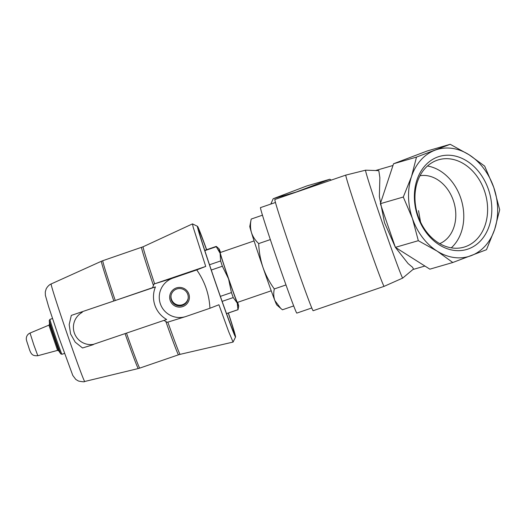 <?xml version="1.0" encoding="UTF-8"?>
<svg xmlns="http://www.w3.org/2000/svg" width="526" height="526" viewBox="0 0 526 526"><rect width="100%" height="100%" fill="white"/><g stroke="black" fill="none" stroke-linecap="round" stroke-linejoin="round"><path stroke-width="0.79" d="M439.723 243.63A35.498 27.668 73.8 0 0 454.023 202.668A35.498 27.668 73.8 0 0 420.011 175.73M418.532 210.65L420.563 222.084M468.863 248.745A48.484 37.787 -106.2 0 1 414.58 191.674A48.484 37.787 -106.2 0 1 475.833 168.392A48.484 37.787 -106.2 0 1 468.863 248.745M469.028 154.736A55.782 43.474 73.8 0 0 434.943 150.232A55.782 43.474 73.8 0 0 411.49 176.605A55.782 43.474 73.8 0 0 412.404 218.402A55.782 43.474 73.8 0 0 437.152 251.139A55.782 43.474 73.8 0 0 471.237 255.636A55.782 43.474 73.8 0 0 494.696 229.27A55.782 43.474 73.8 0 0 493.782 187.473A55.782 43.474 73.8 0 0 469.028 154.736L450.203 144.295L416.493 157.103L411.49 176.605L403.291 197.033L412.404 218.402L418.321 240.691L437.152 251.139L452.787 262.507L486.497 249.699L494.696 229.27L499.7 209.769L493.782 187.473L484.67 166.104L469.028 154.736M402.692 278.09L413.521 269.016L412.529 267.261L408.071 263.539L395.401 247.365L384.506 222.656L379.358 196.579L379.871 177.67L378.812 170.648L365.642 170.174A57.051 1.249 71 0 0 365.636 170.181A57.051 1.249 71 0 0 382.974 224.543A57.051 1.249 71 0 0 402.686 278.096A57.051 1.249 71 0 0 402.692 278.09L384.085 286.361A58.827 1.289 71 0 0 384.085 286.361A58.827 1.289 71 0 1 364.511 233.327A58.827 1.289 71 0 1 345.871 175.086A58.827 1.289 71 0 0 345.871 175.086L365.636 170.181M280.549 308.223L276.781 304.942A41.58 0.907 71 0 1 274.874 300.57A41.58 0.907 71 0 1 262.993 267.471A41.58 0.907 71 0 1 251.441 232.525A41.58 0.907 71 0 1 249.797 226.338L251.211 219.059C250.192 223.833 250.271 228.323 251.441 232.525C252.809 236.674 255.228 240.356 258.693 243.584C259.002 251.757 260.436 259.719 262.993 267.471C265.748 275.17 269.522 282.33 274.316 288.945C273.402 293.12 273.586 296.993 274.874 300.57L280.706 308.361L282.455 309.788L293.659 305.941M226.482 313.608L237.949 309.676A33.467 0.73 71 0 0 238.002 309.709A33.467 0.73 71 0 0 238.022 309.676L238.692 306.231A30.429 0.664 71 0 0 237.673 302.312M222.117 301.385L233.222 297.571L237.246 303.055A30.429 0.664 71 0 0 238.692 306.231M220.355 296.381L231.433 292.574A33.467 0.73 71 0 0 233.222 297.571M204.857 250.632L216.271 246.707L220.105 253.262A30.429 0.664 71 0 0 228.554 278.833A30.429 0.664 71 0 0 237.246 303.055L237.949 309.676M211.288 270.029L222.36 266.228L228.554 278.833L231.433 292.574M220.545 252.434A30.429 0.664 71 0 0 220.348 251.915A30.429 0.664 71 0 0 218.947 248.719A30.429 0.664 71 0 0 220.105 253.262L220.618 260.955A33.467 0.73 71 0 0 222.36 266.228M206.54 249.738A54.461 1.19 71 0 0 198.815 230.204A54.461 1.19 71 0 0 216.094 284.112A54.461 1.19 71 0 0 234.182 333.208A54.461 1.19 71 0 0 228.277 313.049M228.383 313.009A58.524 1.282 -109 0 1 235.549 337.028A58.524 1.282 -109 0 1 215.312 282.114A58.524 1.282 -109 0 1 197.546 226.344A58.524 1.282 -109 0 1 206.646 249.699M209.519 264.762L220.618 260.955M254.091 240.915L220.236 252.539A26.372 0.579 71 0 0 228.586 278.649A26.372 0.579 71 0 0 237.357 302.424L271.219 290.799M235.549 337.028L233.077 342.071L228.784 331.939L218.921 304.764L209.94 308.256C209.203 294.238 204.805 281.463 196.744 269.93L205.725 266.432L193.134 227.061L192.496 223.892L197.546 226.344M82.135 312.069L82.266 312.306A17.24 17.226 -169.9 0 0 93.312 344.385L166.65 319.486A26.142 26.116 10.1 0 1 155.433 286.907L71.312 315.403L69.176 324.588L70.583 333.964L75.225 342.17L82.529 347.982L93.358 344.629M154.631 283.797A56.88 1.243 71 0 1 143.151 246.747L102.846 260.679A56.795 1.243 71 0 0 115.253 300.504L152.612 287.676M115.253 300.504L71.312 315.403M155.433 286.907L152.606 287.709A28.483 28.457 -169.9 0 1 154.144 283.961L172.745 278.169A20.284 20.264 -169.9 0 0 160.358 303.85A20.284 20.264 -169.9 0 0 185.948 316.494L167.34 322.293A28.483 28.457 -169.9 0 1 163.994 320.4M154.144 283.961L205.725 266.432M209.94 308.256L185.948 316.494M196.744 269.93L172.745 278.169M170.207 300.471A9.869 9.856 -169.9 0 0 186.98 303.739A9.869 9.856 -169.9 0 0 181.424 287.59A9.869 9.856 -169.9 0 0 170.207 300.471M171.068 295.336A8.686 8.679 -169.9 0 0 180.168 305.165A8.686 8.679 -169.9 0 0 188.157 298.38M171.331 300.037A8.686 8.679 -169.9 0 0 188.098 298.742A8.686 8.679 -169.9 0 0 181.069 288.669A8.686 8.679 -169.9 0 0 171.331 300.037M262.494 215.18L251.211 219.059M270.351 239.58L258.693 243.584M285.96 284.947L274.316 288.945M345.871 175.086L274.907 199.453A58.827 1.289 71 0 0 293.547 257.701A58.827 1.289 71 0 0 313.115 310.728L384.079 286.361M275.506 202.464L260.548 207.599A55.782 1.223 71 0 0 278.228 262.829A55.782 1.223 71 0 0 296.782 313.115L311.74 307.98M450.203 144.295L427.263 150.955L393.553 163.764L380.351 203.694L395.381 247.351L429.847 269.167L452.787 262.507M393.553 163.764L416.493 157.103M380.351 203.694L403.291 197.033M395.381 247.351L418.321 240.691M331.235 180.109L329.861 179.241L306.921 185.902L273.211 198.71L270.805 204.081M329.861 179.241L296.151 192.049L273.211 198.71M466.082 246.431A45.486 35.446 -106.2 0 1 463.971 247.141A45.486 35.446 -106.2 0 1 417.243 213.346A45.486 35.446 -106.2 0 1 438.599 159.779A45.486 35.446 -106.2 0 1 484.913 192.207A45.486 35.446 -106.2 0 1 466.082 246.431M427.487 166.006A45.486 35.446 -106.2 0 1 461.499 200.491A45.486 35.446 -106.2 0 1 451.255 247.838M33.828 344.925L37.819 355.727C32.454 355.938 30.916 354.846 28.509 346.509C25.984 339.099 26.142 339.362 26.471 337.245C26.997 335.286 28.18 333.892 30.035 333.063L33.828 344.925M30.035 333.063L48.911 325.147L57.577 350.375L37.819 355.727M48.911 325.147L49.523 324.194L58.642 350.757L57.577 350.375M49.523 324.194L49.26 320.465A17.706 0.388 71 0 0 54.882 337.935A17.706 0.388 71 0 0 60.727 353.853L61.943 354.287L64.468 353.426M49.26 320.465L49.957 319.374A18.456 0.401 71 0 0 55.802 337.653A18.456 0.401 71 0 0 61.943 354.287M67.532 335.003A51.574 1.131 71 0 0 84.686 381.495C84.587 381.994 82.523 381.843 78.486 381.041L75.836 379.47L72.785 375.446L58.912 337.547L48.609 306.619L45.381 295.316L45.289 291.891L46.216 288.781C48.616 284.605 51.351 283.902 51.186 283.941A51.574 1.131 71 0 0 67.532 335.003M126.529 333.26A56.795 1.243 71 0 0 139.732 368.115L178.492 354.807A56.795 1.243 71 0 1 165.848 321.517M141.606 247.371A56.795 1.243 71 0 0 153.441 285.493M125.103 333.754A56.723 1.243 71 0 0 138.272 368.542L139.732 368.115M102.846 260.679L101.433 261.238A56.723 1.243 71 0 0 113.82 300.997M167.833 322.149A56.88 1.243 71 0 0 180.096 354.346L178.492 354.807M412.923 269.516L424.903 266.038M375.557 170.536L392.994 165.473M226.502 313.66L238.002 309.709M204.765 250.35L216.265 246.398M218.947 248.719L216.298 246.411M58.642 350.757L60.727 353.853M49.957 319.374L52.475 318.506M84.686 381.495L138.272 368.542M51.186 283.941L101.433 261.238M180.096 354.346L233.064 342.071M143.151 246.747L192.496 223.892"/></g></svg>
